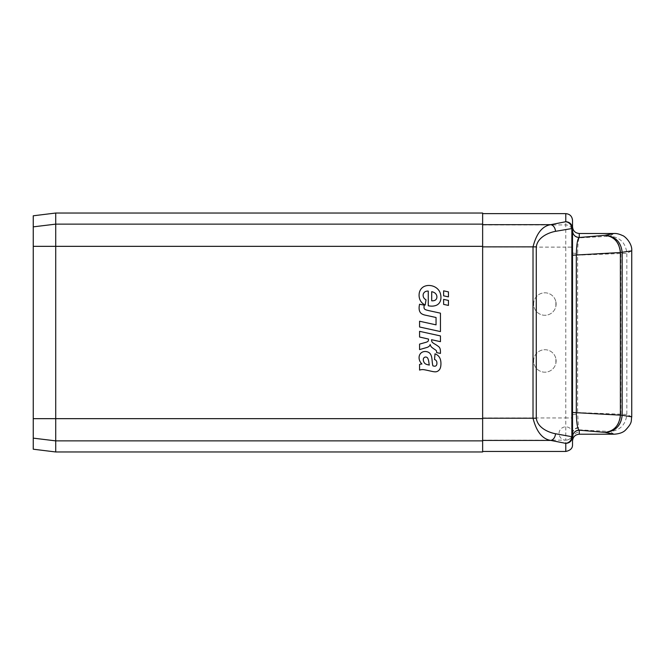 <?xml version="1.0" encoding="UTF-8"?>
<svg xmlns="http://www.w3.org/2000/svg" width="665" height="665" viewBox="0 0 665 665"><rect width="100%" height="100%" fill="white"/><g stroke="black" fill="none" stroke-linecap="round" stroke-linejoin="round"><path stroke-width="0.5" stroke-dasharray="3.33 2.49" d="M55.719 213.033L55.719 451.967M482.64 451.967L482.64 213.033M448.434 305.418L448.434 300.422L443.613 299.383L443.613 304.387L448.434 305.418M448.434 296.864L448.434 291.869L443.613 290.829L443.613 295.825L448.434 296.864M420.779 353.248A6.018 6.018 0 0 0 419.191 356.357A7.722 7.722 0 0 0 419.266 359.366A8.304 8.304 0 0 0 419.49 360.189A9.36 9.36 0 0 0 419.815 361.037A8.736 8.736 0 0 0 420.712 362.591A9.302 9.302 0 0 0 421.934 363.979A10.831 10.831 0 0 0 420.729 364.129A10.299 10.299 0 0 0 419.573 364.412L419.573 370.081A13.258 13.258 0 0 1 421.219 369.698A8.146 8.146 0 0 1 422.541 369.59A9.185 9.185 0 0 1 424.021 369.707A60.773 60.773 0 0 1 427.77 370.447A384.694 384.694 0 0 0 432.3 371.452A20.665 20.665 0 0 0 433.356 371.652A14.239 14.239 0 0 0 434.42 371.785A10.956 10.956 0 0 0 435.359 371.826A4.68 4.68 0 0 0 437.462 371.328A5.694 5.694 0 0 0 439.939 368.884A7.756 7.756 0 0 0 440.446 367.62A10.075 10.075 0 0 0 440.795 365.958A18.296 18.296 0 0 0 440.837 361.685A12.544 12.544 0 0 0 440.546 360.064A10.515 10.515 0 0 0 440.039 358.51A8.013 8.013 0 0 0 437.495 355.201A8.736 8.736 0 0 0 435.001 353.838L434.536 359.532A3.425 3.425 0 0 1 435.558 360.014A2.918 2.918 0 0 1 436.556 361.236A3.84 3.84 0 0 1 436.755 361.827A4.672 4.672 0 0 1 436.872 362.45A7.074 7.074 0 0 1 436.913 363.231A6.326 6.326 0 0 1 436.872 363.963A3.849 3.849 0 0 1 436.755 364.528A3.026 3.026 0 0 1 436.556 365.06A2.103 2.103 0 0 1 436.124 365.667A2.07 2.07 0 0 1 434.785 366.216A3.666 3.666 0 0 1 434.087 366.149A11.23 11.23 0 0 1 432.898 365.85A6.226 6.226 0 0 1 432.707 365.143A22.552 22.552 0 0 1 432.466 363.755A36.941 36.941 0 0 1 432.292 362.359A81.546 81.546 0 0 1 432.092 360.28A24.14 24.14 0 0 0 431.643 357.105A10.258 10.258 0 0 0 431.003 355.118A7.365 7.365 0 0 0 430.479 354.137A4.83 4.83 0 0 0 429.931 353.423A5.636 5.636 0 0 0 427.911 352.034A7.39 7.39 0 0 0 425.159 351.502A6.667 6.667 0 0 0 422.682 351.976A5.503 5.503 0 0 0 420.779 353.248M427.928 291.079A15.968 15.968 0 0 1 428.26 291.095L428.26 305.725A12.477 12.477 0 0 0 429.906 306.025A18.479 18.479 0 0 0 431.934 306.133A11.995 11.995 0 0 0 435.924 305.451A7.157 7.157 0 0 0 439.607 302.533A7.706 7.706 0 0 0 440.346 301.054A8.545 8.545 0 0 0 440.779 299.45A11.887 11.887 0 0 0 440.945 297.496A14.755 14.755 0 0 0 440.513 293.963A10.474 10.474 0 0 0 438.119 289.458A11.787 11.787 0 0 0 436.423 287.928A12.427 12.427 0 0 0 432.865 286.108A13.283 13.283 0 0 0 428.792 285.468A11.28 11.28 0 0 0 424.727 286.224A8.412 8.412 0 0 0 421.743 288.186A9.102 9.102 0 0 0 419.748 291.32A9.684 9.684 0 0 0 419.258 293.124A12.859 12.859 0 0 0 419.183 296.831A10.931 10.931 0 0 0 420.604 300.987A9.493 9.493 0 0 0 422.433 303.198A12.552 12.552 0 0 0 425.176 305.06L426.024 299.832A7.415 7.415 0 0 1 424.636 298.834A4.763 4.763 0 0 1 423.289 296.64A5.187 5.187 0 0 1 423.115 295.302A4.514 4.514 0 0 1 423.198 294.437A3.832 3.832 0 0 1 423.821 292.966A4.555 4.555 0 0 1 424.386 292.301A4.048 4.048 0 0 1 425.808 291.42A5.661 5.661 0 0 1 427.753 291.079A4.456 4.456 0 0 1 427.928 291.079M440.446 341.66L440.446 335.933L419.573 331.336L419.573 337.03L428.518 339.067A8.778 8.778 0 0 1 428.484 339.832A4.497 4.497 0 0 1 428.401 340.38A3.092 3.092 0 0 1 428.243 340.896A1.496 1.496 0 0 1 427.487 341.702A10.249 10.249 0 0 1 425.741 342.375L419.573 344.104L419.573 349.591L426.573 347.562A9.792 9.792 0 0 0 427.828 347.097A5.486 5.486 0 0 0 428.701 346.606A4.663 4.663 0 0 0 428.908 346.448A4.09 4.09 0 0 0 429.1 346.29A3.408 3.408 0 0 0 429.798 345.443A2.893 2.893 0 0 0 430.147 344.487A6.176 6.176 0 0 0 431.161 346.648A4.339 4.339 0 0 0 431.992 347.496A37.232 37.232 0 0 0 434.844 349.507A14.979 14.979 0 0 1 435.908 350.264A2.261 2.261 0 0 1 436.273 350.621A1.014 1.014 0 0 1 436.406 350.829A1.721 1.721 0 0 1 436.514 351.137A2.344 2.344 0 0 1 436.573 351.461A4.239 4.239 0 0 1 436.597 351.91L436.597 352.616L440.446 353.414L440.446 351.91A17.182 17.182 0 0 0 440.38 350.397A9.144 9.144 0 0 0 440.222 349.308A6.467 6.467 0 0 0 439.906 348.269A3.325 3.325 0 0 0 439.532 347.579A4.854 4.854 0 0 0 438.451 346.465A41.072 41.072 0 0 0 434.669 343.98A24.464 24.464 0 0 1 433.48 343.24A9.418 9.418 0 0 1 432.782 342.724A5.835 5.835 0 0 1 432.358 342.342A2.311 2.311 0 0 1 431.901 341.685A3.466 3.466 0 0 1 431.718 341.112A4.755 4.755 0 0 1 431.61 340.522A8.579 8.579 0 0 1 431.56 339.715L440.446 341.66M419.216 306.291A17.066 17.066 0 0 0 419.125 307.222A10.108 10.108 0 0 0 419.1 307.945A11.928 11.928 0 0 0 419.199 309.458A7.855 7.855 0 0 0 419.449 310.655A6.534 6.534 0 0 0 419.898 311.794A5.137 5.137 0 0 0 422.109 314.03A11.679 11.679 0 0 0 425.06 315.102L436.049 317.496L436.049 324.853L419.573 321.237L419.573 326.989L440.446 331.586L440.446 313.165L428.809 310.63A36.592 36.592 0 0 1 427.038 310.181A13.533 13.533 0 0 1 425.982 309.848A8.246 8.246 0 0 1 425.334 309.574A3.15 3.15 0 0 1 424.96 309.366A1.887 1.887 0 0 1 424.253 308.543A2.361 2.361 0 0 1 424.079 308.003A3.965 3.965 0 0 1 424.012 307.272A7.556 7.556 0 0 1 424.029 306.798A9.568 9.568 0 0 1 424.079 306.266A10.765 10.765 0 0 1 424.154 305.734A13.558 13.558 0 0 1 424.27 305.144L419.573 304.229A33.292 33.292 0 0 0 419.357 305.368A21.646 21.646 0 0 0 419.216 306.291M33.25 215.793L33.25 449.207M482.64 247.122L482.64 451.452L482.64 247.122L565.782 247.122L565.782 213.631M533.638 304.038A11.239 11.239 0 0 1 550.495 294.312A11.239 11.239 0 0 1 550.495 313.772A11.239 11.239 0 0 1 533.638 304.038A11.239 11.239 0 0 1 550.495 294.312A11.239 11.239 0 0 1 550.495 313.772A11.239 11.239 0 0 1 533.638 304.038M533.638 360.962A11.239 11.239 0 0 1 550.495 351.228A11.239 11.239 0 0 1 550.495 370.688A11.239 11.239 0 0 1 533.638 360.962A11.239 11.239 0 0 1 550.495 351.228A11.239 11.239 0 0 1 550.495 370.688A11.239 11.239 0 0 1 533.638 360.962M572.523 439.357L572.523 253.066L577.644 253.656C577.752 244.446 578.292 239.176 579.265 237.854C575.167 237.455 572.922 235.219 572.523 231.146L572.523 231.586A6.741 6.658 180 0 0 565.782 224.92L482.64 224.92M555.898 301.877L555.874 306.365A11.239 11.239 0 0 0 556.065 305.036A11.239 11.239 0 0 1 555.874 306.365L555.907 301.877A11.239 11.239 0 0 1 556.065 305.036L556.073 305.036A11.239 11.239 0 0 0 556.09 303.198L556.09 303.198A11.239 11.239 0 0 0 555.907 301.877L555.907 301.877M556.115 361.045L555.874 363.29A11.239 11.239 0 0 0 556.065 361.959L556.073 361.959A11.239 11.239 0 0 1 555.874 363.29L555.898 358.801A11.239 11.239 0 0 1 556.065 361.959A11.239 11.239 0 0 0 555.907 358.801L556.115 361.045M572.523 433.497A6.741 6.658 180 0 0 562.415 427.728A6.741 6.658 180 0 0 562.415 439.266A6.741 6.658 180 0 0 572.523 433.497M429.307 365.077A7.323 7.323 0 0 1 429.183 364.545A19.119 19.119 0 0 1 429.05 363.68A39.551 39.551 0 0 0 428.734 361.494A17.739 17.739 0 0 0 428.418 360.048A10.856 10.856 0 0 0 427.952 358.659A3.392 3.392 0 0 0 427.553 357.945A2.352 2.352 0 0 0 423.48 358.568A2.776 2.776 0 0 0 423.356 359.058A3.824 3.824 0 0 0 423.306 359.649A5.47 5.47 0 0 0 424.669 363.198A3.741 3.741 0 0 0 425.517 363.888A5.312 5.312 0 0 0 426.539 364.362A18.637 18.637 0 0 0 428.559 364.919L429.307 365.077M431.701 291.686L431.701 300.813A19.992 19.992 0 0 0 432.075 300.829A5.519 5.519 0 0 0 432.275 300.829A7.406 7.406 0 0 0 434.461 300.497A3.35 3.35 0 0 0 436.548 298.627A4.231 4.231 0 0 0 436.905 297.13A5.237 5.237 0 0 0 436.913 296.864A4.713 4.713 0 0 0 436.182 294.387A5.694 5.694 0 0 0 435.592 293.622A5.145 5.145 0 0 0 434.104 292.5A9.501 9.501 0 0 0 431.701 291.686M572.523 444.71L572.523 440.953M572.523 433.289C572.814 430.047 574.793 428.11 578.459 427.47L577.627 412.533L620.877 414.212C619.863 424.262 615.724 429.989 608.45 431.394L579.165 429.839M572.523 433.63C572.889 430.371 574.884 428.443 578.517 427.844L578.459 427.47M572.474 435.75C573.255 432.167 575.483 430.205 579.165 429.873L578.517 427.844M572.523 438.933A6.741 6.725 0 0 1 579.265 432.2L579.165 429.873M577.644 253.656L577.627 255.169L626.829 253.29L631.742 250.863M572.523 414.636L577.644 414.046M614.061 434.212L609.838 431.593L608.45 431.394M579.265 233.49L579.265 237.854L608.45 236.308L609.838 236.108L614.061 233.49M608.45 236.308C615.724 237.713 619.863 243.44 620.877 253.49L620.877 414.212L626.829 414.411C625.732 424.76 620.071 430.488 609.838 431.593M631.742 416.839L626.829 414.411L626.829 253.29C625.732 242.941 620.071 237.214 609.838 236.108M482.64 224.13L55.719 224.13L33.25 226.856M482.64 246.341L33.25 246.341M482.64 418.659L33.25 418.659M482.64 440.87L55.719 440.87L33.25 438.144M482.64 417.961L565.782 417.961L565.782 247.122L572.523 247.122M482.64 440.155L565.782 440.155L565.782 417.961L572.523 417.961M565.782 451.452L565.782 440.155A6.741 6.658 180 0 0 572.523 433.671M572.523 412.533L577.627 412.533L577.627 255.169L572.523 255.169M579.265 434.212L579.265 432.2"/><path stroke-width="1" d="M482.64 246.341L55.719 246.341L55.719 213.033L482.64 213.033L482.64 451.967L55.719 451.967L55.719 246.341L33.25 246.341L33.25 215.793L55.719 213.033M55.719 451.967L33.25 449.207L33.25 246.341M448.434 305.418L448.434 300.422L443.613 299.383L443.613 304.387L448.434 305.418M448.434 296.864L448.434 291.869L443.613 290.829L443.613 295.825L448.434 296.864M420.779 353.248A6.018 6.018 0 0 0 419.191 356.357A7.722 7.722 0 0 0 419.266 359.366A8.304 8.304 0 0 0 419.49 360.189A9.36 9.36 0 0 0 419.815 361.037A8.736 8.736 0 0 0 420.712 362.591A9.302 9.302 0 0 0 421.934 363.979A10.831 10.831 0 0 0 420.729 364.129A10.299 10.299 0 0 0 419.573 364.412L419.573 370.081A13.258 13.258 0 0 1 421.219 369.698A8.146 8.146 0 0 1 422.541 369.59A9.185 9.185 0 0 1 424.021 369.707A60.773 60.773 0 0 1 427.77 370.447A384.694 384.694 0 0 0 432.3 371.452A20.665 20.665 0 0 0 433.356 371.652A14.239 14.239 0 0 0 434.42 371.785A10.956 10.956 0 0 0 435.359 371.826A4.68 4.68 0 0 0 437.462 371.328A5.694 5.694 0 0 0 439.939 368.884A7.756 7.756 0 0 0 440.446 367.62A10.075 10.075 0 0 0 440.795 365.958A18.296 18.296 0 0 0 440.837 361.685A12.544 12.544 0 0 0 440.546 360.064A10.515 10.515 0 0 0 440.039 358.51A8.013 8.013 0 0 0 437.495 355.201A8.736 8.736 0 0 0 435.001 353.838L434.536 359.532A3.425 3.425 0 0 1 435.558 360.014A2.918 2.918 0 0 1 436.556 361.236A3.84 3.84 0 0 1 436.755 361.827A4.672 4.672 0 0 1 436.872 362.45A7.074 7.074 0 0 1 436.913 363.231A6.326 6.326 0 0 1 436.872 363.963A3.849 3.849 0 0 1 436.755 364.528A3.026 3.026 0 0 1 436.556 365.06A2.103 2.103 0 0 1 436.124 365.667A2.07 2.07 0 0 1 434.785 366.216A3.666 3.666 0 0 1 434.087 366.149A11.23 11.23 0 0 1 432.898 365.85A6.226 6.226 0 0 1 432.707 365.143A22.552 22.552 0 0 1 432.466 363.755A36.941 36.941 0 0 1 432.292 362.359A81.546 81.546 0 0 1 432.092 360.28A24.14 24.14 0 0 0 431.643 357.105A10.258 10.258 0 0 0 431.003 355.118A7.365 7.365 0 0 0 430.479 354.137A4.83 4.83 0 0 0 429.931 353.423A5.636 5.636 0 0 0 427.911 352.034A7.39 7.39 0 0 0 425.159 351.502A6.667 6.667 0 0 0 422.682 351.976A5.503 5.503 0 0 0 420.779 353.248M427.928 291.079A15.968 15.968 0 0 1 428.26 291.095L428.26 305.725A12.477 12.477 0 0 0 429.906 306.025A18.479 18.479 0 0 0 431.934 306.133A11.995 11.995 0 0 0 435.924 305.451A7.157 7.157 0 0 0 439.607 302.533A7.706 7.706 0 0 0 440.346 301.054A8.545 8.545 0 0 0 440.779 299.45A11.887 11.887 0 0 0 440.945 297.496A14.755 14.755 0 0 0 440.513 293.963A10.474 10.474 0 0 0 438.119 289.458A11.787 11.787 0 0 0 436.423 287.928A12.427 12.427 0 0 0 432.865 286.108A13.283 13.283 0 0 0 428.792 285.468A11.28 11.28 0 0 0 424.727 286.224A8.412 8.412 0 0 0 421.743 288.186A9.102 9.102 0 0 0 419.748 291.32A9.684 9.684 0 0 0 419.258 293.124A12.859 12.859 0 0 0 419.183 296.831A10.931 10.931 0 0 0 420.604 300.987A9.493 9.493 0 0 0 422.433 303.198A12.552 12.552 0 0 0 425.176 305.06L426.024 299.832A7.415 7.415 0 0 1 424.636 298.834A4.763 4.763 0 0 1 423.289 296.64A5.187 5.187 0 0 1 423.115 295.302A4.514 4.514 0 0 1 423.198 294.437A3.832 3.832 0 0 1 423.821 292.966A4.555 4.555 0 0 1 424.386 292.301A4.048 4.048 0 0 1 425.808 291.42A5.661 5.661 0 0 1 427.753 291.079A4.456 4.456 0 0 1 427.928 291.079M440.446 341.66L440.446 335.933L419.573 331.336L419.573 337.03L428.518 339.067A8.778 8.778 0 0 1 428.484 339.832A4.497 4.497 0 0 1 428.401 340.38A3.092 3.092 0 0 1 428.243 340.896A1.496 1.496 0 0 1 427.487 341.702A10.249 10.249 0 0 1 425.741 342.375L419.573 344.104L419.573 349.591L426.573 347.562A9.792 9.792 0 0 0 427.828 347.097A5.486 5.486 0 0 0 428.701 346.606A4.663 4.663 0 0 0 428.908 346.448A4.09 4.09 0 0 0 429.1 346.29A3.408 3.408 0 0 0 429.798 345.443A2.893 2.893 0 0 0 430.147 344.487A6.176 6.176 0 0 0 431.161 346.648A4.339 4.339 0 0 0 431.992 347.496A37.232 37.232 0 0 0 434.844 349.507A14.979 14.979 0 0 1 435.908 350.264A2.261 2.261 0 0 1 436.273 350.621A1.014 1.014 0 0 1 436.406 350.829A1.721 1.721 0 0 1 436.514 351.137A2.344 2.344 0 0 1 436.573 351.461A4.239 4.239 0 0 1 436.597 351.91L436.597 352.616L440.446 353.414L440.446 351.91A17.182 17.182 0 0 0 440.38 350.397A9.144 9.144 0 0 0 440.222 349.308A6.467 6.467 0 0 0 439.906 348.269A3.325 3.325 0 0 0 439.532 347.579A4.854 4.854 0 0 0 438.451 346.465A41.072 41.072 0 0 0 434.669 343.98A24.464 24.464 0 0 1 433.48 343.24A9.418 9.418 0 0 1 432.782 342.724A5.835 5.835 0 0 1 432.358 342.342A2.311 2.311 0 0 1 431.901 341.685A3.466 3.466 0 0 1 431.718 341.112A4.755 4.755 0 0 1 431.61 340.522A8.579 8.579 0 0 1 431.56 339.715L440.446 341.66M419.216 306.291A17.066 17.066 0 0 0 419.125 307.222A10.108 10.108 0 0 0 419.1 307.945A11.928 11.928 0 0 0 419.199 309.458A7.855 7.855 0 0 0 419.449 310.655A6.534 6.534 0 0 0 419.898 311.794A5.137 5.137 0 0 0 422.109 314.03A11.679 11.679 0 0 0 425.06 315.102L436.049 317.496L436.049 324.853L419.573 321.237L419.573 326.989L440.446 331.586L440.446 313.165L428.809 310.63A36.592 36.592 0 0 1 427.038 310.181A13.533 13.533 0 0 1 425.982 309.848A8.246 8.246 0 0 1 425.334 309.574A3.15 3.15 0 0 1 424.96 309.366A1.887 1.887 0 0 1 424.253 308.543A2.361 2.361 0 0 1 424.079 308.003A3.965 3.965 0 0 1 424.012 307.272A7.556 7.556 0 0 1 424.029 306.798A9.568 9.568 0 0 1 424.079 306.266A10.765 10.765 0 0 1 424.154 305.734A13.558 13.558 0 0 1 424.27 305.144L419.573 304.229A33.292 33.292 0 0 0 419.357 305.368A21.646 21.646 0 0 0 419.216 306.291M482.64 418.219L533.014 418.219C536.464 431.735 542.399 439.141 550.82 440.421L565.782 443.364C569.772 443.098 572.016 440.862 572.523 436.656L572.523 438.933M482.64 224.662L550.82 224.662C542.399 225.942 536.472 233.34 533.014 246.865L533.014 418.219L536.273 418.219C537.619 428.019 548.841 432.524 555.558 433.763L571.858 436.706C571.41 440.471 569.381 442.69 565.782 443.364L565.782 451.452C570.412 450.463 572.665 448.218 572.523 444.71L572.523 412.475L622.166 415.259L631.742 416.839L631.742 250.863L620.387 252.509L620.387 415.193C619.29 425.434 614.161 431.161 604.992 432.391L614.053 434.212C619.132 433.879 622.872 432.591 625.258 430.355C632.889 422.375 630.844 421.186 631.742 416.839M555.558 231.32C555.059 227.588 553.48 225.369 550.82 224.662L565.782 221.719C569.772 221.985 572.016 224.221 572.523 228.428L572.523 436.656L571.858 436.706L571.858 228.378C571.41 224.612 569.381 222.393 565.782 221.719L565.782 213.631C569.88 214.03 572.124 216.275 572.523 220.373L572.523 228.428L555.558 231.32C548.841 232.55 537.619 237.064 536.273 246.865L536.273 418.219M429.307 365.077A7.323 7.323 0 0 1 429.183 364.545A19.119 19.119 0 0 1 429.05 363.68A39.551 39.551 0 0 0 428.734 361.494A17.739 17.739 0 0 0 428.418 360.048A10.856 10.856 0 0 0 427.952 358.659A3.392 3.392 0 0 0 427.553 357.945A2.352 2.352 0 0 0 423.48 358.568A2.776 2.776 0 0 0 423.356 359.058A3.824 3.824 0 0 0 423.306 359.649A5.47 5.47 0 0 0 424.669 363.198A3.741 3.741 0 0 0 425.517 363.888A5.312 5.312 0 0 0 426.539 364.362A18.637 18.637 0 0 0 428.559 364.919L429.307 365.077M431.701 291.686L431.701 300.813A19.992 19.992 0 0 0 432.075 300.829A5.519 5.519 0 0 0 432.275 300.829A7.406 7.406 0 0 0 434.461 300.497A3.35 3.35 0 0 0 436.548 298.627A4.231 4.231 0 0 0 436.905 297.13A5.237 5.237 0 0 0 436.913 296.864A4.713 4.713 0 0 0 436.182 294.387A5.694 5.694 0 0 0 435.592 293.622A5.145 5.145 0 0 0 434.104 292.5A9.501 9.501 0 0 0 431.701 291.686M482.64 440.421L550.82 440.421C553.48 439.715 555.059 437.495 555.558 433.763M572.523 231.586L572.523 220.373M572.523 231.146L572.523 412.475M572.523 436.905C572.922 432.832 575.167 430.588 579.265 430.189L579.265 434.212C575.167 434.611 572.922 436.863 572.523 440.953L572.523 439.357M572.523 433.289L572.523 414.636M572.523 255.227L620.387 252.509C619.29 242.268 614.161 236.532 604.992 235.31L579.265 237.513C577.511 238.594 576.53 244.504 576.314 255.227L576.314 412.475C576.53 423.198 577.511 429.108 579.265 430.189L604.992 432.391M572.523 230.797C572.922 234.87 575.167 237.114 579.265 237.513L579.265 233.49C575.167 233.082 572.922 230.838 572.523 226.748M579.265 233.49L614.061 233.49L604.992 235.31M605.408 432.458C615.482 431.336 621.068 425.6 622.166 415.259L622.166 252.442C621.068 242.102 615.482 236.366 605.408 235.244M482.64 224.13L55.719 224.13L33.25 226.856M482.64 440.87L55.719 440.87L33.25 438.144M482.64 418.659L33.25 418.659M482.64 246.865L536.273 246.865M482.64 451.452L565.782 451.452M482.64 213.631L565.782 213.631M572.523 433.497L572.523 436.656M579.265 434.212L614.061 434.212M614.061 233.49C616.422 233.332 619.198 233.997 622.39 235.476C624.809 235.967 632.398 243.407 631.75 250.855L631.75 250.855"/></g></svg>
